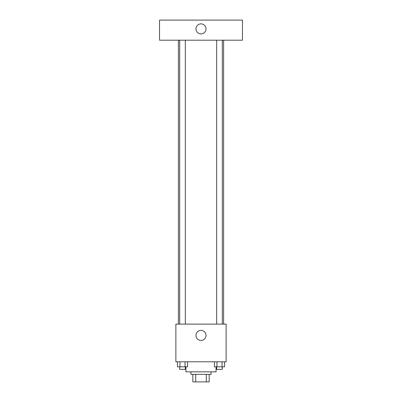 <?xml version="1.0" encoding="UTF-8"?>
<svg xmlns="http://www.w3.org/2000/svg" width="402" height="402" viewBox="0 0 402 402"><rect width="100%" height="100%" fill="white"/><g stroke="black" fill="none" stroke-linecap="round" stroke-linejoin="round"><path stroke-width="0.6" d="M206.286 374.362L206.286 381.9L192.834 381.9L192.834 374.362M206.286 381.9L209.166 381.9L209.166 374.362L209.166 381.9M211.05 371.85L211.05 374.362L190.95 374.362L190.95 371.85M195.714 374.362L195.714 381.9M185.925 366.825L185.925 371.85L216.075 371.85L216.075 366.825M226.125 361.8L175.875 361.8L175.875 324.112L226.125 324.112L226.125 361.8M206.025 335.419A5.025 5.025 0 0 1 198.487 339.77A5.025 5.025 0 0 1 198.487 331.067A5.025 5.025 0 0 1 206.025 335.419M223.612 40.2L223.612 324.112M216.668 324.112L216.668 40.2M185.332 40.2L185.332 324.112M242.456 40.2L159.544 40.2L159.544 20.1L242.456 20.1L242.456 40.2M201 23.869A5.025 5.025 0 0 1 205.352 31.406A5.025 5.025 0 0 1 196.648 31.406A5.025 5.025 0 0 1 201 23.869M224.567 361.8L224.567 366.825L214.417 366.825L214.417 361.8M222.03 361.8L222.03 366.825M216.954 361.8L216.954 366.825M222.316 366.825L222.316 369.337L216.668 369.337L216.668 366.825M187.583 361.8L187.583 366.825L177.433 366.825L177.433 361.8M185.046 361.8L185.046 366.825M179.97 361.8L179.97 366.825M185.332 366.825L185.332 369.337L179.684 369.337L179.684 366.825M178.387 40.2L178.387 324.112M222.316 324.112L222.316 40.2M179.684 40.2L179.684 324.112"/></g></svg>
